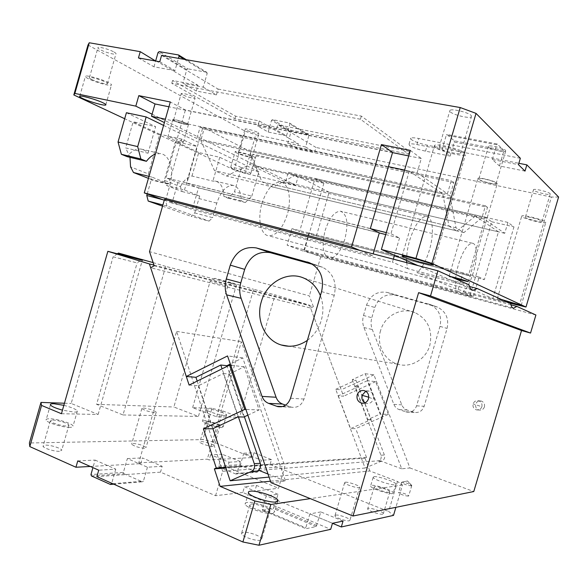 <?xml version="1.0" encoding="UTF-8"?>
<svg xmlns="http://www.w3.org/2000/svg" width="588" height="588" viewBox="0 0 588 588"><rect width="100%" height="100%" fill="white"/><g stroke="black" fill="none" stroke-linecap="round" stroke-linejoin="round"><path stroke-width="0.44" stroke-dasharray="2.94 2.21" d="M164.346 180.296L166.632 185.485L182.133 191.548L180.391 186.69L164.346 180.296L175.437 141.583L196.995 146.434L181.626 139.091L168.807 183.801L151.924 177.12L151.234 179.913L170.079 184.654C174.416 170.424 169.682 154.556 160.303 153.586L155.372 154.129M182.133 191.548L199.692 196.01L184.478 189.998L166.632 185.485M191.982 176.032L198.737 152.505L219.75 157.305L241.433 167.661L234.465 191.828L227.916 198.141L223.844 196.465C223.462 187.535 220.625 182.412 215.333 181.082L212.893 181.119L191.982 176.032C187.557 176.937 183.691 180.487 180.391 186.69M199.692 196.01L194.731 212.937L191.144 216.333L209.049 221.125L212.606 217.67L194.731 212.937M223.844 196.465L241.352 200.853C241.051 191.857 238.309 186.705 233.12 185.404C226.27 185.338 220.831 191.24 216.803 203.11L212.606 217.67M162.553 206.167L191.144 216.333M163.074 199.773L165.551 200.427L166.926 206.028L209.049 221.125M166.926 206.028L162.898 204.962M147.206 193.966L151.234 179.913M165.551 200.427L170.079 184.654M129.999 157.334L125.685 147.933L148.044 153.211L144.824 150.41L141.054 149.073C136.1 148.536 131.425 151.05 127.045 156.621M148.999 176.393L151.924 177.12M148.433 178.362L150.675 179.237L148.352 173.93L130.543 166.838M150.675 179.237L168.807 183.801M184.478 189.998L196.995 146.434M198.737 152.505L175.437 141.583M219.75 157.305L212.893 181.119M227.916 198.141L245.336 202.515L241.352 200.853M245.336 202.515L251.826 196.105L234.465 191.828M163.589 125.413L258.874 171.696L251.826 196.105M258.874 171.696L241.433 167.661M148.352 173.93L159.723 134.218L133.16 121.767L125.685 147.933M181.626 139.091L159.723 134.218M148.044 153.211L155.636 126.677L133.16 121.767M126.405 112.72L155.636 126.677M159.752 61.755L174.952 70.633L178.473 58.344M161.568 55.39L204.94 81.247L207.211 73.353L184.36 59.373M138.445 57.947L153.968 66.812L174.952 70.633M153.968 66.812L155.622 61.012M203.242 87.171L216.435 94.874L218.097 89.089L204.94 81.247L203.242 87.171L182.875 83.312L186.786 69.671L187.873 68.84L159.179 51.619M216.435 94.874L196.363 91.015L198.002 85.304L155.717 60.674M158.054 52.501L186.786 69.671M207.211 73.353L206.667 72.221L186.264 59.704M206.667 72.221L187.873 68.84M196.363 91.015L182.875 83.312M259.264 120.974L258.529 123.539L234.899 118.717L171.777 83.32L360.437 119.239L408.609 154.144L277.154 127.331L277.904 124.752L287.988 130.764L289.943 124.002L289.443 123.01L272.516 119.621L291.942 131.278L291.001 131.94L289.142 138.371L259.264 120.974L235.626 116.189L172.578 80.505L198.002 85.304M171.777 83.32L172.578 80.505M234.899 118.717L235.626 116.189M286.518 135.828L268.165 132.021L257.794 126.097L258.529 123.539L277.154 127.331L276.404 129.919L286.518 135.828L287.988 130.764L307.01 142.105L308.891 135.607L289.943 124.002M218.097 89.089L361.348 116.108L409.424 151.373L277.904 124.752M360.437 119.239L361.348 116.108M408.609 154.144L409.424 151.373M257.794 126.097L276.404 129.919M268.165 132.021L271.546 120.312L291.001 131.94M271.546 120.312L272.516 119.621M308.891 135.607L308.406 134.645L289.443 123.01M308.406 134.645L291.942 131.278M287.745 143.2L305.598 146.978L307.01 142.105L315.984 147.456L314.595 152.241L296.991 148.477L287.745 143.2L289.142 138.371L298.359 143.744L296.991 148.477M305.598 146.978L314.595 152.241M558.6 197.024L551.397 197.061L519.226 305.657M525.01 171.101L499.433 165.97L492.34 159.495L518.462 164.669M499.433 165.97L501.248 159.811L518.866 163.288M442.073 149.543L450.173 156.092L425.514 151.145C418.208 149.536 412.879 147.676 409.535 145.552L409.035 144.111C410.137 143.619 412.769 143.766 416.936 144.56L442.073 149.543L443.881 143.391L418.707 138.489C414.54 137.71 411.901 137.577 410.791 138.099L411.277 139.584C414.606 141.752 419.935 143.626 427.248 145.214L451.937 150.087L454.289 142.076L503.666 151.601L503.695 150.308L454.267 140.804L446.909 134.446L497.272 144.001L503.695 150.308M450.173 156.092L451.937 150.087L501.248 159.811L503.666 151.601M454.289 142.076L454.267 140.804M492.34 159.495L496.676 144.773L446.285 135.189L446.909 134.446M496.676 144.773L497.272 144.001M520.351 158.275L443.881 143.391L446.285 135.189M434.877 147.176L434.532 145.346C437.634 143.347 461.374 149.381 465.218 153.167L465.402 154.879C462.058 156.79 439.17 150.991 434.877 147.176M439.486 148.08L439.265 146.831C441.434 145.457 457.78 149.609 460.492 152.233L460.632 153.431C458.346 154.762 442.411 150.726 439.486 148.08M471.267 115.527L471.348 116.961C468.937 118.703 452.951 114.778 450.136 111.771L449.982 110.279C452.275 108.493 468.665 112.528 471.267 115.527M505.599 150.403L505.629 151.292C503.872 152.557 490.583 149.301 488.599 147.14L488.525 146.214C490.201 144.927 503.754 148.249 505.599 150.403M496.007 182.949L496.081 183.691C494.412 184.654 481.153 181.302 479.095 179.406L478.977 178.627C480.565 177.642 494.082 181.06 496.007 182.949M478.051 179.186L477.919 178.311C479.698 177.194 494.92 181.045 497.073 183.169L497.154 184.007C495.272 185.088 480.374 181.325 478.051 179.186M455.678 278.822L449.35 276.698L449.063 276.338L450.746 276.603M551.397 197.061L315.984 147.456M533.588 190.211L533.544 189.586C534.933 188.505 548.655 191.879 550.125 193.665L550.133 194.261C548.663 195.312 535.19 192.004 533.588 190.211M541.982 221.147L542.018 221.647C540.622 222.455 527.186 219.045 525.525 217.472L525.452 216.95C526.767 216.119 540.453 219.589 541.982 221.147M521.901 216.663L521.791 215.899C523.665 214.694 543.51 219.728 545.679 221.977L545.715 222.69C543.672 223.844 524.342 218.934 521.901 216.663M507.341 302.122L497.558 298.983L501.601 299.535M509.237 302.982L492.781 298.564L417.987 265.6M492.781 298.564L513.971 226.88L507.922 222.418L504.71 233.296L484.071 219.03L487.511 207.358L256.081 155.805L252.84 154.144L250.348 162.795L253.597 164.405L256.081 155.805M410.35 150.425L421.287 158.495L417.105 172.769L404.595 170.108L409.285 171.108L442.771 193.908L448.989 226.137L261.903 181.817L249.547 151.219L442.771 193.908M487.511 207.358L485.445 205.829L481.976 217.589L463.903 232.591L455.987 227.799L450.026 195.51L453.848 182.523L451.283 180.626L447.439 193.724L417.105 172.769M164.508 199.332L192.291 209.549L198.524 187.866L186.874 183.103L202.934 127.192L388.418 166.661L165.368 119.195M421.287 158.495L408.741 155.93M392.527 152.608L168.918 106.788M447.439 193.724L196.877 138.518L200.155 127.104L451.283 180.626M196.877 138.518L164.405 122.576M152.086 114.19L201.346 138.555L200.802 140.444L214.466 170.586L226.498 175.996L249.849 164.53L250.348 162.795L201.346 138.555L204.058 129.11L200.155 127.104M453.848 182.523L204.058 129.11M450.026 195.51L200.802 140.444M455.987 227.799L214.466 170.586M463.903 232.591L226.498 175.996M481.976 217.589L249.849 164.53M485.445 205.829L252.84 154.144M484.071 219.03L253.097 166.125L253.597 164.405L285.959 180.413L285.489 182.03L253.097 166.125M504.71 233.296L285.489 182.03M507.922 222.418L288.296 172.335L285.959 180.413L295.646 185.205L297.94 177.289L288.296 172.335M323.892 183.243L304.084 251.407L287.135 245.203L291.949 228.622L299.557 231.687L314.984 178.531L323.892 183.243L297.94 177.289M469.819 296.183L457.618 291.104L462.969 272.95L468.415 275.559L485.556 217.435L491.766 221.786L469.819 296.183L304.084 251.407M457.618 291.104L287.135 245.203M462.969 272.95L291.949 228.622M468.415 275.559L299.557 231.687M485.556 217.435L314.984 178.531M491.766 221.786L513.971 226.88M295.646 185.205L244.667 173.262L255.773 134.77L298.359 143.744M244.667 173.262L234.105 169.858L245.247 131.234L255.773 134.77M234.105 169.858L124.693 118.725M87.994 45.011L245.247 131.234M88.354 78.718C85.826 77.432 84.856 76.587 85.444 76.168C86.752 74.963 102.275 79.343 108.684 82.739C111.081 83.981 111.985 84.797 111.389 85.187C109.978 86.348 94.955 82.122 88.354 78.718M91.449 79.329C89.714 78.447 89.045 77.859 89.457 77.579C90.368 76.749 101.062 79.762 105.524 82.114C107.2 82.974 107.832 83.547 107.42 83.819C106.45 84.628 95.998 81.688 91.449 79.329M114.072 52.045C115.733 52.993 116.343 53.64 115.902 53.993C114.873 55.022 104.407 52.097 99.916 49.532C98.196 48.569 97.557 47.907 97.99 47.54C98.968 46.481 109.677 49.488 114.072 52.045M258.117 132.579L258.955 133.527C255.721 133.586 251.392 132.425 245.968 130.036L245.078 129.066C245.799 128.331 255.221 130.874 258.117 132.579M251.311 156.165L252.179 156.996C249.003 156.886 244.681 155.702 239.213 153.461L238.294 152.601C238.971 152.027 248.371 154.6 251.311 156.165M236.545 152.865L235.2 151.623C236.163 150.785 249.804 154.512 254.023 156.768L255.266 157.966C254.222 158.775 240.904 155.136 236.545 152.865M232.062 168.44L230.68 167.308C231.599 166.624 245.225 170.38 249.481 172.497L250.753 173.578C249.753 174.239 236.45 170.579 232.062 168.44M182.353 94.719L181.222 93.499C184.287 93.36 188.542 94.521 193.996 96.998L195.076 98.189C192.041 98.336 187.8 97.174 182.353 94.719M186.418 123.421L187.543 124.458C184.558 124.436 180.325 123.267 174.834 120.952L173.658 119.886C176.672 119.915 180.928 121.091 186.418 123.421M174.114 120.805L172.791 119.599C173.578 118.916 183.574 121.679 187.153 123.576L188.41 124.744C187.572 125.413 177.774 122.708 174.114 120.805M182.104 141.171L183.39 142.237C182.589 142.781 172.798 140.062 169.109 138.268L167.756 137.173C168.513 136.614 178.495 139.393 182.104 141.171M392.586 152.402L185.411 109.978L170.299 101.981M370.344 228.548L165.963 177.819L185.411 109.978M379.311 232.848L177.892 182.625L165.963 177.819M359.9 250.414L372.63 255.714L373.159 253.884M372.63 255.714L172.027 203.051L177.892 182.625M164.258 200.207L172.027 203.051M363.494 315.499L366.544 305.054C370.484 295 377.445 290.803 387.411 292.464L430.291 304.606C438.854 309.104 442.088 316.359 440 326.355L416.591 405.838C414.731 410.659 411.357 412.725 406.484 412.048L399.23 409.623C396.716 408.704 394.93 406.947 393.864 404.368L363.957 327.545C362.487 323.635 362.333 319.615 363.494 315.499L371.814 317.711C370.683 321.754 370.837 325.693 372.292 329.523L401.788 404.853C402.839 407.381 404.603 409.094 407.072 409.998L414.209 412.372C419.001 413.041 422.316 411.012 424.146 406.293L447.086 328.435C449.129 318.637 445.947 311.53 437.523 307.112L395.342 295.161C385.522 293.515 378.679 297.624 374.813 307.48L371.814 317.711M380.583 330.588C376.254 344.355 384.148 360.326 397.451 364.097C410.395 368.389 425.918 359.591 429.791 345.428C432.915 330.118 427.924 319.159 414.827 312.551C401.31 306.826 384.537 315.859 380.583 330.588M307.377 340.356C314.095 335.425 318.733 328.736 321.305 320.291C323.679 311.787 323.378 303.577 320.394 295.661M285.599 405.139L291.435 407.183C297.418 408.057 301.6 405.345 303.989 399.054L334.249 295.316C336.99 282.262 333.109 272.92 322.606 267.29L312.632 264.357M364.972 402.846L366.236 403.368C369.617 403.956 371.969 402.537 373.306 399.12C374.041 395.202 372.689 392.519 369.257 391.086L365.736 391.233M408.462 496.14C404.559 495.787 401.229 494.677 398.48 492.803L398.789 492.421C402.692 492.781 406.014 493.891 408.756 495.757L408.462 496.14M411.497 485.864C407.602 485.467 404.272 484.365 401.501 482.557L401.795 482.197C405.183 482.483 408.44 483.512 411.571 485.298L411.497 485.864L407.543 480.947L401.795 482.197M510.972 304.834L463.146 291.979L473.45 296.308L303.842 250.561L308.957 232.973L479.124 277.073L473.45 296.308M535.903 315.006L320.739 256.78L303.842 250.561M308.957 232.973L316.373 236.001L484.35 279.638L479.124 277.073M316.373 236.001L329.104 192.225L498.462 231.834L484.35 279.638M498.462 231.834L475.302 216.061L295.705 175.011L329.104 192.225M295.705 175.011L273.236 187.138L457.045 230.959L448.989 226.137M475.302 216.061L457.045 230.959M273.236 187.138L261.903 181.817M202.934 127.192L249.547 151.219M409.285 171.108L390.946 233.767L386.309 232.62M186.874 183.103L370.8 228.769M406.595 260.58C406.551 254.354 407.572 247.621 409.652 240.382C414.672 225.042 420.251 217.031 426.403 216.347C433.055 216.502 434.348 233.811 429.358 250.194C426.043 260.999 421.927 268.451 417.002 272.56L469.511 286.488M261.917 203.544C266.651 189.432 272.795 182.28 280.358 182.089C288.627 182.721 291.935 199.244 287.311 214.414C282.644 228.519 276.434 235.656 268.672 235.81C260.829 235.134 257.228 219.052 261.917 203.544M469.07 284.864L407.638 268.62L406.668 262.645M510.737 303.658L456.001 288.965L417.002 272.56M456.001 288.965C454.774 282.872 455.575 274.765 458.397 264.651C462.83 251.01 467.467 243.866 472.311 243.211C477.316 243.351 477.743 257.985 473.443 272.141C470.54 281.615 467.107 288.23 463.146 291.979M385.743 234.553L399.553 237.993L390.946 233.767M399.553 237.993L394.497 255.251M393.35 259.161L392.453 262.226L192.291 209.549M407.638 268.62L392.453 262.226M325.113 230.592C329.331 217.913 334.469 211.452 340.518 211.217C347.155 214.142 348.603 223.418 344.877 239.051C340.709 251.693 335.542 258.139 329.353 258.375C322.871 255.589 321.452 246.328 325.113 230.592M365.221 373.711L373.917 374.835L409.917 467.952L401.744 468.812L365.221 373.711L352.249 379.679L355.894 380.083L384.39 455.009C385.133 457.692 384.376 459.654 382.104 460.904L365.067 468.019L335.726 389.33L341.187 389.8L310.574 308.075L150.675 267.753M373.917 374.835L341.187 389.8M335.726 389.33L355.894 380.083M352.249 379.679L380.906 455.237C381.656 457.949 380.884 459.934 378.606 461.19L382.104 460.904M401.744 468.812L379.826 460.676L378.606 461.19M409.917 467.952L473.788 491.531M270.972 482.638L285.533 481.094L242.741 357.901L230.32 364.031M268.025 474.053L285.533 481.094M379.826 460.676L258.845 470.356M244.373 416.774L227.144 366.324M365.067 468.019L269.076 477.103M238.39 416.892L222.066 368.83M197.193 381.09L212.907 428.645M310.574 308.075L313.397 306.657L154.174 265.798M313.397 306.657L309.354 295.904L149.514 251.635M320.739 256.78L309.354 295.904M198.524 187.866L379.282 232.944M242.741 357.901L227.549 355.938M484.424 406.918C483.432 409.417 481.623 410.446 479.007 410.012C476.287 408.961 475.2 406.992 475.729 404.096C476.736 401.567 478.566 400.538 481.219 401.016C483.887 402.082 484.953 404.052 484.424 406.918M481.866 406.734C480.859 409.255 479.044 410.299 476.405 409.858C473.671 408.8 472.568 406.815 473.105 403.89C474.119 401.339 475.964 400.31 478.632 400.788C481.322 401.861 482.395 403.846 481.866 406.734L473.105 403.89M343.054 521.071L320.835 511.928L316.138 526.576L305.958 528.708L305.797 527.811L308.119 519.858L330.699 529.325M320.835 511.928L309.869 513.897L332.47 523.283L276.331 499.976L273.383 508.583L262.542 510.281L305.958 528.708M309.869 513.897L308.119 519.858L264.607 501.623L262.344 509.384L305.797 527.811M266.298 495.802L244.468 486.739L242.8 492.487L264.607 501.623L266.298 495.802L277.992 494.28L276.331 499.976L254.869 491.061L278.543 488.26L284.886 466.527L241.345 341.657L207.299 459.177L209.122 459.919L252.627 457.523L213.767 442.11L202.904 439.589L29.4 442.992M242.8 492.487L215.583 495.706L160.502 472.149L96.88 476.625M260.565 540.232C256.25 541.423 242.021 536.638 241.418 533.808L242.8 532.383C247.261 531.287 261.146 535.977 261.844 538.821L260.565 540.232M262.344 509.384L262.542 510.281M277.992 494.28L256.5 485.438L244.468 486.739M256.5 485.438L254.869 491.061M215.583 495.706L222.668 471.289L284.886 466.527M90.317 466.46L140.701 463.682L138.746 462.852L176.613 331.397L222.668 471.289M140.701 463.682L142.369 457.912L162.185 466.306L160.502 472.149M138.746 462.852L207.299 459.177M59.41 451.305C54.419 451.591 43.284 448.144 43.034 446.241L45.482 445.145C50.561 444.91 61.446 448.299 61.747 450.21L59.41 451.305M213.113 446.402C209.813 446.63 200.045 443.484 199.854 442.139L201.015 441.573C204.381 441.39 213.988 444.484 214.223 445.836L213.113 446.402M144.619 448.262C138.599 447.711 134.262 446.336 131.616 444.138L133.079 443.448C139.091 444.021 143.406 445.395 146.022 447.571L144.619 448.262M77.763 460.896L95.094 460.095L92.941 467.622M95.094 460.095L115.77 469.143L98.733 470.187M115.77 469.143L111.713 483.262M162.185 466.306L147.448 467.21L127.346 458.603L123.377 472.392L90.949 474.56M123.377 472.392L123.884 473.722L91.463 475.957M123.884 473.722L142.325 481.807L113.771 484.181M112.69 483.696L143.421 481.168L142.325 481.807M147.448 467.21L143.421 481.168M127.346 458.603L142.369 457.912M218.692 466.034L240.492 464.579L243.792 453.223L261.498 460.235L258.161 471.708L257.206 472.238L240.955 465.674L219.162 467.173L218.692 466.034L222.117 454.223L210.614 454.752L229.055 462.219L227.541 467.438L278.543 488.26M243.792 453.223L254.016 452.745L271.494 459.625L270.083 464.446L238.824 466.644L236.839 473.465L258.161 471.708M236.839 473.465L235.861 474.016L257.206 472.238M235.861 474.016L219.162 467.173M229.055 462.219L240.308 461.529L238.824 466.644L227.541 467.438M240.308 461.529L222.117 454.223M210.614 454.752L209.122 459.919M240.492 464.579L240.955 465.674M254.016 452.745L252.627 457.523M271.494 459.625L261.498 460.235M270.473 481.19L369.837 470.973L397.495 481.454L402.471 484.99L395.893 507.319M397.495 481.454L388.653 511.472L393.519 515.382M388.3 414.371L375.659 381.641L367.331 380.701L380.142 414.084L388.3 414.371L355.725 428.608L350.544 428.615L371.094 419.611L358.54 386.617L338.32 395.827L343.583 396.209L309.486 305.172L275.096 294.882L239.581 417.267L222.801 410.953L211.952 408.315L202.904 439.589M367.331 380.701L355.093 386.287L361.466 403.089M361.473 403.111L367.706 419.545L380.142 414.084M375.659 381.641L343.583 396.209M355.093 386.287L358.54 386.617M338.32 395.827L350.544 428.615M367.706 419.545L371.094 419.611M369.837 470.973L365.03 458.14L366.544 457.501L355.725 428.608M270.083 464.446L388.653 511.472M213.767 442.11L222.801 410.953M221.617 427.505C216.928 427.652 202.735 423.139 202.419 421.405L204.073 420.729C208.909 420.655 222.756 425.065 223.168 426.822L221.617 427.505M225.094 415.503C220.434 415.547 206.234 411.056 205.874 409.439L207.513 408.851C212.319 408.88 226.174 413.268 226.623 414.907L225.094 415.503M218.898 426.454C215.634 426.55 205.844 423.433 205.616 422.228L206.748 421.758C210.085 421.699 219.706 424.771 219.978 425.984L218.898 426.454M211.952 408.315L192.621 407.646L216.671 416.811L239.581 417.267M117.387 253.803L113.117 256.802L137.129 262.909L142.311 259.33M214.863 278.33L210.1 281.468L227.784 285.966L232.436 282.938L214.863 278.33L236.486 284.82L165.684 266.386L123.002 414.952L96.601 404.338L137.129 262.909M165.684 266.386L153.115 262.593M236.486 284.82L198.421 416.451L173.879 406.999L210.1 281.468M123.002 414.952L198.421 416.451M216.671 416.811L253.604 289.281L275.096 294.882M192.621 407.646L227.784 285.966M232.436 282.938L253.604 289.281M153.938 265.092L309.486 305.172M61.446 413.724L98.13 414.459L71.185 403.456L113.117 256.802M98.13 414.459L142.325 260.3M64.445 403.228L71.185 403.456M96.601 404.338L173.879 406.999M143.281 408.006C149.242 408.778 153.564 410.13 156.254 412.07L154.901 412.57C148.933 411.806 144.589 410.453 141.87 408.498L143.281 408.006M251.025 504.136C255.412 503.306 269.326 507.922 270.105 510.487L268.885 511.707C264.644 512.633 250.378 507.914 249.694 505.364L251.025 504.136M69.788 427.336C62.688 427.505 46.496 422.529 46.077 420.06C45.813 419.185 46.981 418.752 49.568 418.766C56.86 418.715 72.515 423.551 73.059 426.028C73.338 426.881 72.251 427.314 69.788 427.336M63.849 405.323C71.479 407.3 75.984 409.182 77.366 410.968C77.66 411.762 76.587 412.144 74.147 412.107L62.468 410.145M52.648 420.067C57.675 420.023 68.568 423.382 68.936 425.102L66.642 425.999C61.703 426.109 50.553 422.676 50.252 420.971L52.648 420.067M272.898 513.412C266.827 514.779 246.115 507.929 245.152 504.254C244.777 503.313 245.424 502.718 247.1 502.475C253.487 501.299 273.479 507.944 274.64 511.648L272.898 513.412M176.613 331.397L241.345 341.657M316.858 525.518L274.118 507.562M316.138 526.576L273.383 508.583M402.471 484.99L310.295 498.631M335.586 515.11C338.401 514.375 349.544 518.182 350.007 520.042L349.382 520.77C346.655 521.556 335.314 517.69 334.91 515.845L335.586 515.11M345.229 482.219C347.978 481.719 359.158 485.438 359.702 487.04L359.114 487.636C356.453 488.18 345.075 484.402 344.597 482.814L345.229 482.219M382.854 514.177C380.215 514.963 368.029 510.81 367.64 508.995L368.235 508.341C370.977 507.613 382.95 511.7 383.405 513.53L382.854 514.177M389.307 492.274C386.713 492.891 374.497 488.797 374.056 487.165L374.63 486.599C377.32 486.033 389.322 490.061 389.829 491.708L389.307 492.274M392.6 493.545C388.889 494.457 371.175 488.518 370.558 486.173L371.396 485.35C375.32 484.556 392.586 490.348 393.343 492.737L392.6 493.545M373.946 476.662C377.849 475.957 395.129 481.712 395.915 483.998L395.187 484.755C391.498 485.578 373.77 479.676 373.123 477.427L373.946 476.662M189.108 385.074L198.428 385.75L223.366 373.512L238.096 416.885M223.366 373.512L229.232 374.086L243.888 417.01M229.232 374.086L244.182 366.78L259.139 409.91L245.887 409.446M247.842 415.165L259.139 409.91M244.182 366.78L230.739 365.258M198.428 385.75L212.643 428.77M366.544 457.501L225.696 467.35M365.03 458.14L225.932 468.041M198.884 198.524L216.803 203.11M425.514 151.145L427.248 145.214M416.936 144.56L418.707 138.489M363.957 327.545L372.292 329.523M393.864 404.368L401.788 404.853M399.23 409.623L407.072 409.998M405.683 411.82L413.423 412.151M416.591 405.838L424.146 406.293M440 326.355L447.086 328.435M428.336 303.93L435.605 306.444M387.411 292.464L395.342 295.161M366.544 305.054L374.813 307.48M368.772 397.216L373.306 399.12M380.906 455.237L384.39 455.009M290.457 406.889L282.512 406.543M303.989 399.054L290.516 398.245M334.249 295.316L321.577 291.597M320.21 266.452L309.656 262.799M215.333 181.082L233.12 185.404M141.054 149.073L160.303 153.586M409.035 144.111L410.791 138.099M402.141 255.898L434.532 145.346M433.135 264.673L465.402 154.879M460.632 153.431L471.348 116.961M439.265 146.831L449.982 110.279M496.081 183.691L505.629 151.292M449.063 276.338L477.919 178.311M468.327 281.762L497.154 184.007M478.977 178.627L488.525 146.214M542.018 221.647L550.133 194.261M525.452 216.95L533.544 189.586M497.316 298.667L521.791 215.899M521.218 305.37L545.715 222.69M79.755 96.204L85.444 76.168M105.862 104.605L111.389 85.187M107.42 83.819L115.902 53.993M89.457 77.579L97.99 47.54M252.179 156.996L258.955 133.527M230.68 167.308L235.2 151.623M250.753 173.578L255.266 157.966M238.294 152.601L245.078 129.066M187.543 124.458L195.076 98.189M173.658 119.886L181.222 93.499M183.39 142.237L188.41 124.744M167.756 137.173L172.791 119.599M406.484 412.048L414.209 412.372M430.291 304.606L437.523 307.112M414.827 312.551L303.437 277.933M369.257 391.086L364.42 390.652M366.236 403.368L363.656 403.214M401.501 482.557L398.48 492.803M411.571 485.298L407.543 480.947L401.457 482.388M411.776 485.512L408.756 495.757M426.403 216.347L280.358 182.089M472.09 290.068L268.672 235.81M472.311 243.211L340.518 211.217M512.905 307.98L329.353 258.375M291.435 407.183L281.49 406.764M322.606 267.29L309.744 262.829M397.451 364.097L288.958 346.251M476.405 409.858L479.007 410.012M478.632 400.788L481.219 401.016M205.874 409.439L202.419 421.405M205.616 422.228L199.854 442.139M219.978 425.984L214.223 445.836M226.623 414.907L223.168 426.822M156.254 412.07L146.022 447.571M141.87 408.498L131.616 444.138M270.105 510.487L261.844 538.821M249.694 505.364L241.418 533.808M50.414 404.86L46.077 420.06M68.936 425.102L61.747 450.21M50.252 420.971L43.034 446.241M77.366 410.968L73.059 426.028M277.587 501.549L274.64 511.648M248.467 492.854L245.152 504.254M359.702 487.04L350.007 520.042M344.597 482.814L334.91 515.845M374.056 487.165L367.64 508.995M389.829 491.708L383.405 513.53M395.915 483.998L393.343 492.737M373.123 477.427L370.558 486.173"/><path stroke-width="0.88" d="M162.898 204.962L148.205 201.067L162.553 206.167M148.205 201.067L146.765 195.503L163.074 199.773M146.765 195.503L147.206 193.966M129.999 157.334L130.543 166.838L133.491 172.519L148.999 176.393M121.363 154.284L127.045 156.621L146.434 161.296L140.855 158.973L121.363 154.284L118.048 142.017L137.688 146.603L140.855 158.973M155.372 154.129C152.145 155.276 149.161 157.665 146.434 161.296M133.491 172.519L148.433 178.362M163.589 125.413L146.162 116.946L137.688 146.603M146.162 116.946L126.405 112.72L118.048 142.017M155.622 61.012L140.238 51.663L138.445 57.947L159.752 61.755L161.568 55.39L460.228 107.545L476.03 113.381L431.96 263.373L415.966 258.389L460.228 107.545M155.717 60.674L158.054 52.501L159.179 51.619L178.546 54.963L179.097 56.147L178.473 58.344M186.264 59.704L178.546 54.963M184.36 59.373L179.097 56.147M518.866 163.288L526.855 164.868L558.6 197.024L525.981 307.039L509.237 302.982M526.855 164.868L525.01 171.101L518.462 164.669L520.351 158.275L476.03 113.381M431.96 263.373L525.981 307.039M402.795 256.662L402.141 255.898C404.713 255.677 428.226 262.219 432.54 264.365L433.025 265.056C430.21 265.203 407.528 258.904 402.795 256.662M450.746 276.603C455.031 277.448 466.086 280.652 468.041 281.615L455.678 278.822M501.601 299.535L520.997 305.26L507.341 302.122M417.987 265.6L381.384 249.466L415.966 258.389M381.384 249.466L410.35 150.425L381.414 144.589L351.558 246.938L144.273 192.893L164.258 200.207M168.918 106.788L155.019 103.944L152.086 114.19L151.506 116.24L165.368 119.195M404.595 170.108L388.418 166.661L404.595 170.108M408.741 155.93L392.527 152.608M164.405 122.576L151.506 116.24M73.816 94.947L87.994 45.011L89.251 42.762L74.867 93.426L73.816 94.947L124.693 118.725M82.732 98.519C80.181 97.314 79.189 96.542 79.755 96.204C80.997 95.212 96.513 99.607 102.973 102.79C105.399 103.958 106.318 104.701 105.744 105.017C104.399 105.965 89.383 101.724 82.732 98.519M140.238 51.663L89.251 42.762M74.867 93.426L135.813 106.141L152.086 114.19M155.019 103.944L138.812 95.631L135.813 106.141M144.273 192.893L170.299 101.981L138.812 95.631M373.159 253.884L379.311 232.848L370.344 228.548L392.586 152.402L381.414 144.589M351.558 246.938L359.9 250.414M320.394 295.661C316.903 287.135 311.25 281.226 303.437 277.933C286.915 270.833 266.327 282.879 261.241 301.931C255.721 319.747 264.997 340.246 281.218 344.98C290.274 347.618 298.998 346.075 307.377 340.356M312.632 264.357L270.267 252.664C258.169 250.789 249.643 256.361 244.689 269.363L240.793 282.843C239.309 288.164 239.419 293.324 241.124 298.322L276.088 397.245C277.345 400.597 279.498 402.861 282.563 404.052L285.599 405.139M230.283 265.144L226.284 278.984C224.763 284.445 224.866 289.737 226.593 294.86L262.042 396.4C263.314 399.833 265.519 402.163 268.642 403.383L277.683 406.602C283.791 407.491 288.061 404.706 290.516 398.245L321.577 291.597C324.4 278.183 320.453 268.591 309.744 262.829L256.375 247.945C244.049 246.056 235.347 251.789 230.283 265.144L244.689 269.363M516.867 306.421L513.574 308.156C512.163 308.009 511.215 306.51 510.737 303.658L477.162 288.517L473.112 290.34C471.201 290.156 469.856 288.333 469.07 284.864L437.898 270.803L164.508 199.332L149.514 251.635L154.174 265.798L150.675 267.753L186.293 376.482L227.549 355.938L270.972 482.638L353.013 516.007L418.612 292.655L521.534 330.529L530.552 333.058L535.903 315.006L516.867 306.421L510.972 304.834M437.898 270.803L430.512 295.933L418.612 292.655M357.195 394.93C356.446 398.936 357.835 401.648 361.363 403.081C364.773 403.677 367.155 402.243 368.5 398.782C369.249 394.82 367.882 392.108 364.42 390.652C360.966 390.013 358.555 391.439 357.195 394.93M365.736 391.233L362.098 395.312C361.385 398.568 362.34 401.082 364.972 402.846M370.8 228.769L386.309 232.62M477.162 288.517L469.511 286.488M406.668 262.645L406.595 260.58M394.497 255.251L393.35 259.161M430.512 295.933L530.552 333.058M353.013 516.007L473.788 491.531L521.534 330.529M244.373 416.774L260.264 463.3C261.123 466.821 260.153 469.393 257.338 471.01L258.845 470.356L268.025 474.053M230.32 364.031L226.931 365.699L220.765 365.016L195.936 377.305L197.193 381.09M227.144 366.324L226.931 365.699M269.076 477.103L230.143 480.786L251.333 471.495C254.17 469.856 255.155 467.262 254.281 463.697L238.39 416.892M222.066 368.83L220.765 365.016M212.907 428.645L230.143 480.786M195.936 377.305L186.293 376.482M379.282 232.944L385.743 234.553M332.47 523.283L343.054 521.071L341.319 526.966L332.47 523.291L330.699 529.325L258.977 545.238L242.895 541.989L254.832 500.998L270.862 504.467L258.977 545.238M64.445 403.228L40.969 402.42L41.557 405.426L29.812 446.601L75.94 467.247L77.763 460.896L98.733 470.187L96.88 476.625L242.895 541.989M29.812 446.601L29.4 442.992L40.969 402.42M75.94 467.247L90.317 466.46M111.713 483.262L110.426 484.461L91.463 475.957L90.949 474.56L92.941 467.622M110.426 484.461L113.771 484.181M111.558 483.792L112.69 483.696M395.893 507.319L393.519 515.382L341.319 526.966M153.115 262.593L118.431 253.075L117.387 253.803M230.739 365.258L229.57 365.126L189.108 385.074L149.418 263.931L107.854 251.326L142.325 260.3L118.431 253.075M149.418 263.931L153.938 265.092M62.468 410.145C55.544 408.212 51.523 406.455 50.414 404.86C50.134 404.044 51.288 403.669 53.861 403.735L63.849 405.323M107.854 251.326L61.446 413.724L41.557 405.426M250.385 491.193C256.728 490.164 276.735 496.764 277.948 500.315L276.242 501.961C270.208 503.181 249.474 496.368 248.467 492.854C248.077 491.958 248.717 491.399 250.385 491.193M310.295 498.631L270.862 504.467M254.832 500.998L220.081 486.364L270.473 481.19M247.842 415.165L243.888 417.01L238.096 416.885L212.643 428.77L203.426 428.777L244.733 409.41L245.887 409.446M229.57 365.126L244.733 409.41M220.081 486.364L214.363 468.864L216.274 468.004L203.426 428.777M225.696 467.35L216.274 468.004M225.932 468.041L214.363 468.864M240.793 282.843L226.284 278.984M368.772 397.216L362.098 395.312M260.264 463.3L254.281 463.697M257.338 471.01L251.333 471.495M241.124 298.322L226.593 294.86M276.088 397.245L262.042 396.4M282.563 404.052L268.642 403.383M282.512 406.543L276.683 406.293M309.656 262.799L307.296 261.976M270.267 252.664L256.375 247.945M433.025 265.056L433.135 264.673M105.744 105.017L105.862 104.605M363.656 403.214L361.363 403.081M473.112 290.34L472.09 290.068M513.574 308.156L512.905 307.98M281.49 406.764L277.683 406.602M288.958 346.251L281.218 344.98M277.948 500.315L277.587 501.549"/></g></svg>
